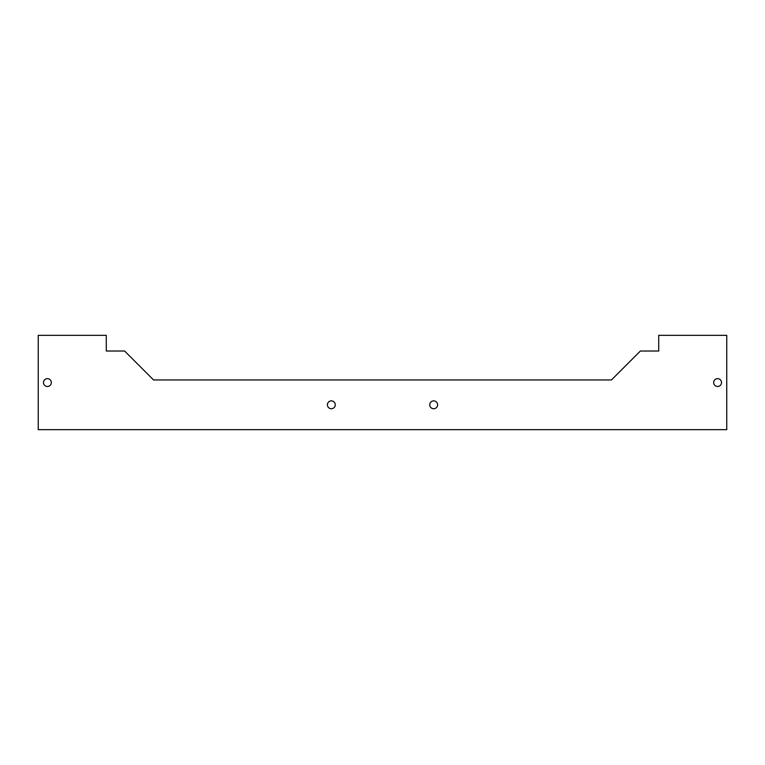 <?xml version="1.0" encoding="UTF-8"?>
<svg xmlns="http://www.w3.org/2000/svg" width="765" height="765" viewBox="0 0 765 765"><rect width="100%" height="100%" fill="white"/><g stroke="black" fill="none" stroke-linecap="round" stroke-linejoin="round"><path stroke-width="1.15" d="M335.261 404.809A3.921 3.921 0 0 1 331.341 408.73A3.921 3.921 0 0 1 327.41 404.809A3.921 3.921 0 0 1 331.341 400.879A3.921 3.921 0 0 1 335.261 404.809M437.59 404.809A3.921 3.921 0 0 1 433.659 408.73A3.921 3.921 0 0 1 429.739 404.809A3.921 3.921 0 0 1 433.659 400.879A3.921 3.921 0 0 1 437.59 404.809M51.332 382.567A3.921 3.921 0 0 1 47.411 386.488A3.921 3.921 0 0 1 43.481 382.567A3.921 3.921 0 0 1 47.411 378.637A3.921 3.921 0 0 1 51.332 382.567M721.519 382.567A3.921 3.921 0 0 1 717.589 386.488A3.921 3.921 0 0 1 713.669 382.567A3.921 3.921 0 0 1 717.589 378.637A3.921 3.921 0 0 1 721.519 382.567M106.287 335.328L38.25 335.328L38.25 429.672L726.75 429.672L726.75 335.328L658.713 335.328L658.713 351.03L640.391 351.03L611.474 379.947L153.526 379.947L124.609 351.03L106.287 351.03L106.287 335.328"/></g></svg>
